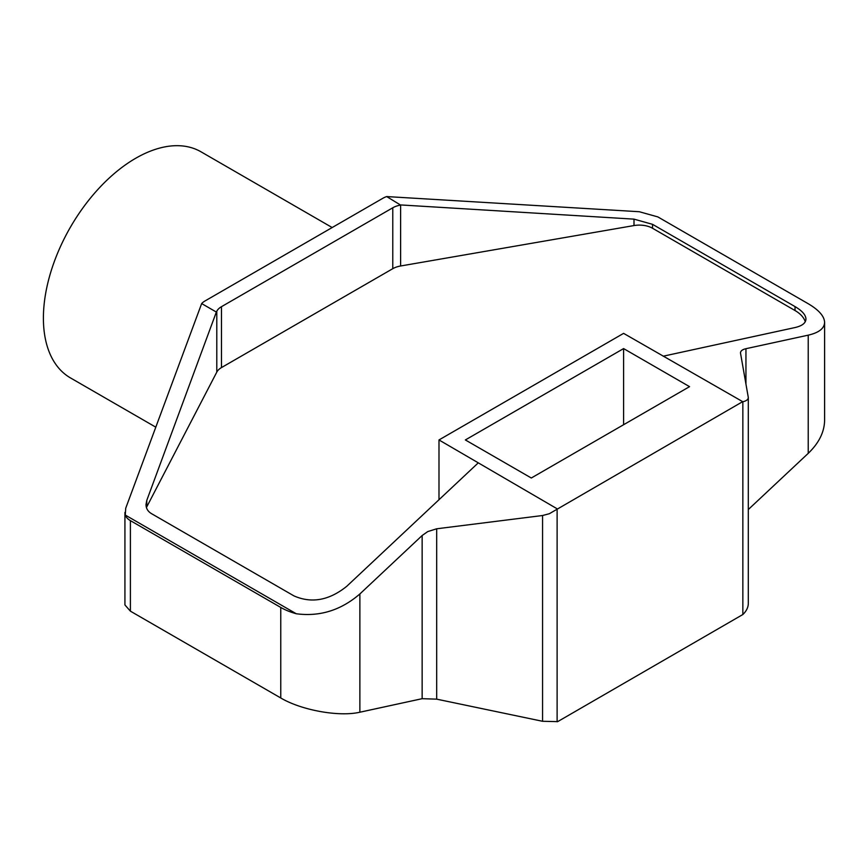 <?xml version="1.0" encoding="UTF-8"?>
<svg xmlns="http://www.w3.org/2000/svg" width="868" height="868" viewBox="0 0 868 868"><rect width="100%" height="100%" fill="white"/><g stroke="black" fill="none" stroke-linecap="round" stroke-linejoin="round"><path stroke-width="1.3" d="M124.927 512.435L124.927 604.942L130.395 611.159L130.395 520.626A18.651 10.763 180 0 1 125.263 515.039L125.719 508.236L201.658 303.572L216.349 312.057L146.779 500.402L146.779 506.847A18.651 10.763 0 0 0 146.442 507.606M216.349 312.057L216.794 311.2A18.651 10.763 0 0 1 221.47 306.686L392.781 207.778A18.651 10.763 0 0 1 400.615 205.076L386.672 196.569A18.651 10.763 0 0 0 382.918 198.24L204.957 300.99A18.651 10.763 0 0 0 201.658 303.572M130.395 611.159L280.755 697.97C301.456 710.274 339.171 717.066 359.873 712.216L422.141 698.686L436.68 699.152L542.565 721.286L557.668 721.634L742.845 614.522C746.404 611.105 748.216 607.448 748.303 603.553L748.303 397.501C748.216 399.519 746.404 400.94 742.845 401.754L623.604 333.366L438.991 439.946L438.991 499.708M130.395 520.626L280.755 607.437A55.943 32.3 180 0 0 296.259 613.752C319.76 616.866 340.961 610.269 359.873 593.962L422.141 535.523L427.761 531.574L436.68 528.786L542.565 515.516L549.346 513.715L742.281 401.884M745.948 383.96L745.948 348.697C742.39 349.511 740.567 350.932 740.48 352.95L748.303 397.501M748.303 509.538L808.216 453.367C818.893 443.103 824.35 432.123 824.6 420.459L824.6 322.397C824.35 328.451 818.893 332.704 808.216 335.167L745.948 348.697M386.672 196.569L639.304 211.727L657.857 216.913L808.216 303.724C818.893 310.028 824.35 316.256 824.6 322.397M557.115 721.753L557.115 508.789L438.991 439.946M623.604 348.589L689.539 386.651L531.303 478.008L465.367 439.946L623.604 348.589L623.604 424.723M125.263 515.039L296.259 613.752M477.997 463.111L346.69 586.356C329.102 600.439 311.525 603.618 293.937 595.882L151.455 513.617C147.896 511.469 146.074 508.474 145.998 504.612L146.779 500.402M401.222 204.967L633.998 219.137L652.541 224.335L652.541 228.262A18.651 10.763 0 0 0 633.998 225.561L400.615 265.988A18.651 10.763 0 0 0 392.781 268.679L221.47 367.587A18.651 10.763 0 0 0 216.794 372.112L146.779 506.847M663.163 356.205L795.023 327.551C802.14 325.912 805.786 323.07 805.949 319.033C805.786 314.943 802.14 310.798 795.023 306.588L652.541 224.335M155.687 427.11L70.438 377.895A130.536 75.364 -60 0 1 43.4 318.133A130.536 75.364 -60 0 1 100.384 186.772A130.536 75.364 -60 0 1 200.975 151.792L332.173 227.546M805.287 321.702A37.302 21.537 0 0 0 795.023 310.527L652.541 228.262M280.755 697.97L280.755 607.437M359.873 712.216L359.873 593.962M422.141 698.686L422.141 535.523M436.68 699.152L436.68 528.786M542.565 721.286L542.565 515.516M742.845 614.522L742.845 401.754M808.216 453.367L808.216 335.167M795.023 306.588L795.023 310.527M633.998 219.137L633.998 225.561M400.615 205.076L400.615 265.988M392.781 207.778L392.781 268.679M221.47 306.686L221.47 367.587M216.794 311.2L216.794 372.112"/></g></svg>
